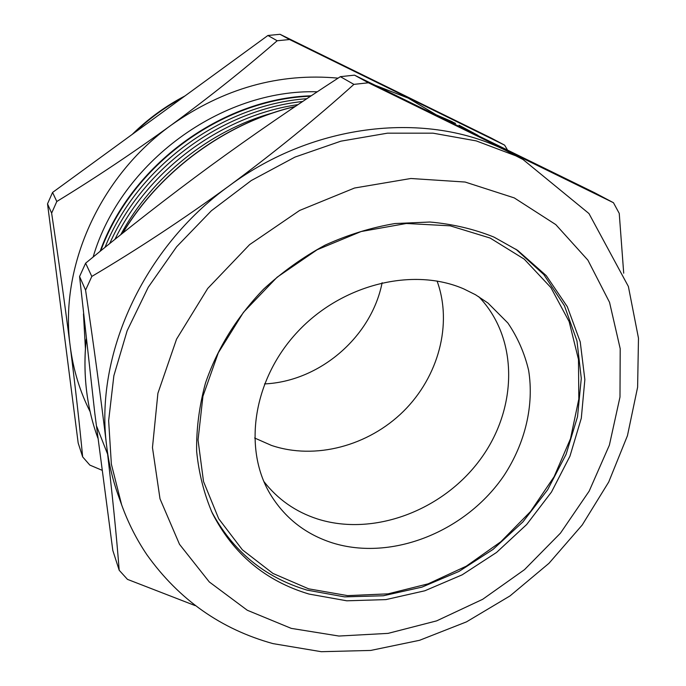 <?xml version="1.0" encoding="UTF-8"?>
<svg xmlns="http://www.w3.org/2000/svg" width="686" height="686" viewBox="0 0 686 686"><rect width="100%" height="100%" fill="white"/><g stroke="black" fill="none" stroke-linecap="round" stroke-linejoin="round"><path stroke-width="1.03" d="M478.691 296.635C519.139 338.507 517.741 409.148 479.977 459.843C442.444 510.744 373.304 536.812 317.421 518.95C295.615 511.859 277.761 499.365 263.844 481.478C277.761 499.365 295.615 511.859 317.421 518.95C373.304 536.812 442.444 510.744 479.977 459.843C517.741 409.148 519.139 338.507 478.691 296.635M463.839 288.935L475.518 294.748L487.986 303.049L507.88 323.003C517.647 337.392 524.567 353.161 528.614 370.311C534.265 405.28 525.202 443.002 504.253 475.158C466.437 531.273 392.16 561.594 332.418 542.892C305.304 534.197 284.45 517.724 269.847 493.474C242.827 447.641 253.357 378.672 297.938 331.449C342.331 284.073 413.358 266.897 463.839 288.935M311.264 95.783C221.947 98.51 130.94 165.094 100.113 251.342M317.275 91.795C221.467 88.863 120.625 162.633 93.124 257.036M83.469 313.896L85.398 348.394M132.218 134.396C147.944 118.91 165.523 106.09 184.971 95.937M182.793 97.532C165.137 107.033 149.042 118.764 134.499 132.724M310.604 96.22C221.912 99.316 131.755 165.283 100.773 250.802M306.874 98.707C222.118 104.555 137.371 166.569 105.018 247.354M302.697 101.494C222.264 109.914 143.125 167.838 109.7 243.573M297.998 104.641C222.35 115.428 149.059 169.082 114.914 239.38M272.694 112.941C209.676 130.391 151.958 176.559 120.745 234.698M195.184 605.618L127.467 579.37L119.201 570.272C116.474 535.303 112.29 493.877 106.664 446.02C108.714 462.964 112.495 479.154 117.992 494.597L121.645 504.845L111.364 464.13L108.645 420.655L113.867 375.714L127.15 330.729L148.262 287.228L176.628 246.763L211.365 210.765L251.282 180.529L294.98 157.085L340.891 141.17L387.419 133.178L433.003 133.17L476.204 140.887L515.769 155.799L523.024 159.512L506.259 150.697C427.824 110.892 314.471 122.322 229.09 185.915C142.774 248.066 94.574 355.665 106.664 446.02C100.791 397.254 93.759 345.298 85.579 290.144L79.576 276.527L85.621 263.184L91.813 276.432L85.579 290.144M309.034 594.067L346.764 600.799L385.884 599.607L424.848 590.775L462.184 574.825L496.544 552.453L526.677 524.516L551.475 492.042L569.955 456.181L581.299 418.228L584.858 379.615L580.236 341.885L567.305 306.676L546.262 275.643L517.724 250.424L493.963 237.09C473.975 229.038 452.614 224.022 429.882 222.024L394.939 223.542C371.22 227.572 347.939 234.766 325.104 245.134C302.886 257.207 282.383 271.888 263.587 289.166C236.73 317.112 217.351 348.445 205.457 383.148C199.232 406.121 196.299 428.844 196.642 451.302C198.837 473.28 204.068 493.903 212.326 513.171C233.274 554.074 265.508 581.042 309.034 594.067M254.626 438.002L271.364 445.385C315.183 460.263 368.356 445.96 403.411 411.368C438.431 376.76 452.794 324.186 437.076 281.028M264.496 383.92C319.71 381.476 371.469 336.937 382.128 282.709M338.087 78.144C279.219 72.707 223.645 88.323 171.38 125.006C99.05 176.834 59.253 267.814 70.238 346.421C73.291 369.84 79.928 391.62 90.149 411.737M435.661 114.468L408.221 98.107L375.971 85.587M507.366 149.78L504.622 145.14L491.227 138.058L280.042 34.3L267.909 35.483L277.187 40.757L289.578 39.531L280.042 34.3M82.654 456.893C79.602 424.9 75.46 388.079 70.238 346.421C64.836 304.112 58.627 259.694 51.63 213.149L56.801 201.504L52.565 192.449L47.523 203.845L78.17 442.985L82.654 456.893L89.84 465.099L101.974 470.236M51.63 213.149L47.523 203.845M289.578 39.531L504.622 145.14M56.801 201.504C94.96 178.189 133.153 152.695 171.38 125.006C209.47 97 244.739 68.917 277.187 40.757M52.565 192.449L267.909 35.483M623.703 273.182L619.244 213.397L613.456 202.713L594.47 192.672L354.499 75.151L340.35 76.669C295.546 105.687 252.191 135.476 210.276 166.063C168.473 196.753 126.927 229.124 85.621 263.184M119.201 570.272L112.813 550.455L94.848 413.701L79.576 276.527M354.499 75.151L368.416 82.783L353.899 84.378L340.35 76.669M368.416 82.783L613.456 202.713M91.813 276.432C137.689 249.267 183.445 219.1 229.09 185.915C274.52 152.301 316.117 118.455 353.899 84.378M308.64 588.828L272.942 573.427L242.372 549.803L218.714 518.753L203.528 481.563L198.04 439.992L202.936 396.251L218.302 352.81L243.487 312.293L277.101 277.221L317.138 249.755L361.128 231.534L406.369 223.482L450.196 225.823L490.164 238.059L524.241 259.145L550.909 287.597L569.157 321.648L578.478 359.43L578.821 399.055L570.495 438.714L554.117 476.71L530.552 511.507L500.849 541.743L466.257 566.19L428.141 583.837L388.053 593.853L347.622 595.628L308.64 588.828M107.633 454.218L96.803 426.623M455.581 123.403L433.852 113.782M295.074 106.604C225.754 122.931 160.301 170.771 122.751 233.103M86.222 339.278C82.8 373.75 86.487 406.129 97.266 436.425C86.462 406.052 82.766 373.596 86.196 339.081M514.268 197.902L465.125 182.039L410.854 178.497L354.533 188.024L299.602 210.465L249.584 244.645L207.704 288.48L176.568 339.124L157.9 393.284L152.464 447.572L160.01 498.825L179.509 544.315L209.29 581.942L247.286 610.248L291.258 628.376L338.927 636.042L388.079 633.375L436.639 620.873L482.687 599.298L524.498 569.654L560.471 533.133L589.18 491.116L609.374 445.163L619.99 397.031L620.204 348.702L609.537 302.312L587.911 260.166L555.789 224.605L514.268 197.902M211.365 511.13C232.46 550.961 264.359 577.295 307.062 590.114L344.501 596.863L383.303 595.774L421.924 587.139L458.951 571.455L493.028 549.417L522.955 521.857L547.634 489.778L566.096 454.321L577.518 416.728L581.282 378.415L576.969 340.873L564.424 305.724L543.861 274.614L515.846 249.164M122.485 233.309C160.052 170.728 225.711 122.734 295.289 106.467M433.809 113.765L452.323 121.765M121.645 504.845C128.145 522.878 136.625 539.599 147.087 555.017C179.106 599.71 221.072 629.242 272.977 643.614L321.305 651.7L370.714 650.439L419.592 640.287L466.48 621.868L510.024 595.911L548.989 563.292L582.234 524.979L608.705 482.044L627.45 435.679L637.611 387.23L638.477 338.172L628.385 286.491L588.965 213.543L523.024 159.512M97.266 436.425L97.858 438.088M459.011 125.195L477.988 135.374"/></g></svg>
